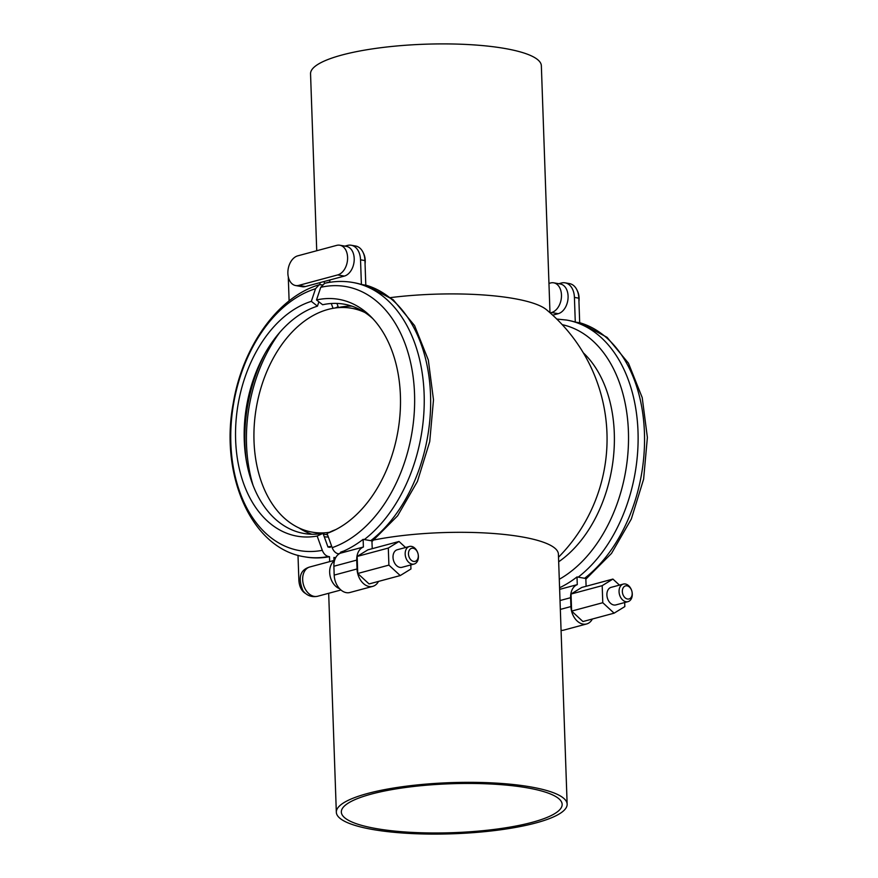 <?xml version="1.0" encoding="UTF-8"?>
<svg xmlns="http://www.w3.org/2000/svg" width="878" height="878" viewBox="0 0 878 878"><rect width="100%" height="100%" fill="white"/><g stroke="black" fill="none" stroke-linecap="round" stroke-linejoin="round"><path stroke-width="1.32" d="M390.534 297.609A115.479 25.594 -2 0 1 513.817 298.531A115.479 25.594 -2 0 1 546.478 309.725A168.214 168.214 0 0 1 606.029 457.636A113.657 76.616 -80 0 1 602.352 478.499A168.214 168.214 0 0 1 558.518 557.212M567.144 804.182A115.479 25.594 178 0 0 530.872 786.951A115.479 25.594 178 0 0 405.57 786.282A115.479 25.594 178 0 0 336.329 812.249A115.479 25.594 178 0 0 372.601 829.48A115.479 25.594 178 0 0 497.903 830.149A115.479 25.594 178 0 0 567.144 804.182L558.408 554.172A115.479 25.594 178 0 0 522.136 536.93A115.479 25.594 178 0 0 374.116 539.948M549.979 312.733L541.353 65.751A115.479 25.594 178 0 0 505.08 48.52A115.479 25.594 178 0 0 379.79 47.851A115.479 25.594 178 0 0 310.549 73.818L316.728 250.746M342.431 307.476A115.479 25.594 -2 0 1 345.976 306.367M329.393 532.309A113.657 76.616 100 0 1 312.228 532.145A113.657 76.616 100 0 1 254.335 424.085A113.657 76.616 100 0 1 328.032 309.44A113.657 76.616 -80 0 1 351.584 308.255A113.657 76.616 -80 0 1 364.831 312.469M376.036 828.558A110.474 24.485 -2 0 1 341.333 812.073A110.474 24.485 -2 0 1 407.568 787.226A110.474 24.485 -2 0 1 527.437 787.873A110.474 24.485 -2 0 1 562.15 804.358A110.474 24.485 -2 0 1 495.905 829.205A110.474 24.485 -2 0 1 376.036 828.558M579.689 322.72A139.273 93.88 100 0 1 644.518 435.707A139.273 93.88 100 0 1 584.627 578.284L585.835 578.492L586.098 586.175A15.914 11.216 -105 0 1 586.208 586.252M592.365 619.023A15.914 11.216 -105 0 1 586.625 623.962A15.914 11.216 -105 0 1 570.919 606.566L570.612 597.698A15.914 11.216 -105 0 1 577.274 584.627L559.637 589.368M559.582 587.744A139.273 93.88 -80 0 0 577.011 576.934L577.274 584.627M586.625 623.962L563.786 630.108A15.914 11.216 -105 0 1 561.075 630.36M615.873 604.909A9.087 6.409 -105 0 1 606.896 594.966A9.087 6.409 -105 0 1 611.154 587.338L623.314 584.079A9.087 6.409 75 0 0 619.056 591.695A9.087 6.409 -105 0 0 628.033 601.639L615.873 604.909M632.039 591.97A6.761 4.763 75 0 0 631.633 590.433A6.761 4.763 75 0 0 625.981 585.813A6.761 4.763 75 0 0 622.348 591.563A6.761 4.763 -105 0 0 627.496 599.015A6.761 4.763 -105 0 0 632.182 593.287A6.761 4.763 75 0 0 632.039 591.97L632.094 592.233A9.087 6.409 75 0 1 632.281 594.022A9.087 6.409 -105 0 1 628.033 601.639M631.633 590.433L631.534 590.17A9.087 6.409 75 0 0 623.314 584.079M548.959 283.418L550.572 282.979A15.156 10.218 100 0 1 553.711 282.826L560.329 283.989A15.156 10.218 100 0 1 568.044 298.399A15.156 10.218 100 0 1 558.221 313.687L552.69 315.169M558.781 283.715L561.338 283.034A18.186 12.259 100 0 1 565.103 282.837A18.186 12.259 100 0 1 574.421 297.401L575.277 322.061A139.273 93.88 -80 0 0 567.693 320.25L566.683 320.064A139.273 93.88 100 0 1 637.933 429.704A139.273 93.88 100 0 1 578.207 577.153L584.627 578.284M553.711 282.826A15.156 10.218 100 0 1 561.426 297.236A15.156 10.218 100 0 1 551.603 312.524L550.177 312.897M565.103 282.837L569.515 283.616A18.186 12.259 100 0 1 578.832 298.18L579.689 322.841L575.277 322.061M577.263 290.662A15.156 10.218 100 0 1 578.942 301.56M577.011 576.934L578.207 577.153M571.029 594.033L581.763 587.448L612.91 579.074L602.187 585.659L602.78 602.714L614.106 613.173L582.948 621.547L571.633 611.088L571.029 594.033L602.187 585.659M583.299 352.813A120.231 81.039 100 0 1 584.704 354.174A120.231 81.039 100 0 1 613.031 460.709A120.231 81.039 100 0 1 558.682 561.788M583.936 353.889A116.39 78.449 100 0 1 586.844 356.391M619.451 585.11L612.91 579.074M614.106 613.173L624.829 606.588L624.686 602.538M571.633 611.088L602.78 602.714M324.662 283.309L320.733 287.325A134.016 90.335 100 0 1 414.471 392.236A134.016 90.335 100 0 1 332.18 547.674L327.033 533.396L332.894 530.696A116.39 78.449 100 0 0 335.912 529.533M332.18 547.674C333.552 551.164 335.615 553.217 338.359 553.853L338.996 553.963M327.911 546.884A128.66 86.724 -80 0 0 330.128 546.5L330.161 547.389L327.955 547.005L323.027 533.341L317.167 536.041L322.314 550.33C323.686 553.809 325.749 555.873 328.493 556.498L329.502 556.685L329.667 561.635M265.178 353.132A128.66 86.724 -80 0 0 246.301 460.5M336.943 303.426L338.425 307.53A116.39 78.449 100 0 1 351.946 306.17M365.797 285.12A139.273 93.88 100 0 1 430.626 398.107A139.273 93.88 100 0 1 370.746 540.683L371.943 540.892L372.217 548.574A15.914 11.216 -105 0 1 372.316 548.651M378.484 581.423A15.914 11.216 -105 0 1 372.744 586.361L349.894 592.507A15.914 11.216 -105 0 1 334.189 575.101L333.881 566.244A15.914 11.216 -105 0 1 340.543 553.162L340.51 552.251A139.119 93.781 -80 0 0 342.365 551.494L343.287 551.252A139.273 93.88 -80 0 0 363.13 539.344L363.393 547.027L340.543 553.162M372.744 586.361A15.914 11.216 -105 0 1 357.039 568.966L356.731 560.098A15.914 11.216 -105 0 1 363.393 547.027M334.167 574.278A9.087 6.409 -105 0 1 334.079 573.202A9.087 6.409 75 0 1 334.09 572.138M401.981 567.309A9.087 6.409 -105 0 1 393.015 557.365A9.087 6.409 -105 0 1 397.262 549.749L409.422 546.478A9.087 6.409 75 0 0 405.175 554.095A9.087 6.409 -105 0 0 414.142 564.038L401.981 567.309M418.158 554.369A6.761 4.763 75 0 0 417.741 552.833A6.761 4.763 75 0 0 412.1 548.212A6.761 4.763 75 0 0 408.468 553.963A6.761 4.763 -105 0 0 413.615 561.415A6.761 4.763 -105 0 0 418.301 555.686A6.761 4.763 75 0 0 418.158 554.369L418.202 554.644A9.087 6.409 75 0 1 418.4 556.422A9.087 6.409 -105 0 1 414.142 564.038M417.741 552.833L417.654 552.569A9.087 6.409 75 0 0 409.422 546.478M339.588 588.688A15.156 10.679 -105 0 1 329.667 572.423A15.156 10.679 75 0 1 334.474 560.779M331.873 546.807L330.128 546.5M335.67 557.706L333.903 557.453L334.013 560.471M329.876 282.299L329.788 279.994L305.39 286.546A15.156 10.218 100 0 1 302.251 286.711L295.634 285.548A15.156 10.218 100 0 1 287.918 271.137A15.156 10.218 100 0 1 297.741 255.849L336.68 245.379A15.156 10.218 100 0 1 339.819 245.225A15.156 10.218 100 0 1 347.545 259.636A15.156 10.218 100 0 1 337.712 274.924L298.772 285.383A15.156 10.218 100 0 1 295.634 285.548M319.932 282.639L319.998 284.615M289.114 300.902L288.357 279.204A18.186 12.259 100 0 1 288.368 277.185M339.819 245.225L346.437 246.389A15.156 10.218 100 0 1 354.163 260.799A15.156 10.218 100 0 1 344.33 276.087L329.788 279.994M344.889 246.114L347.458 245.434A18.186 12.259 100 0 1 351.222 245.247A18.186 12.259 100 0 1 360.529 259.8L361.396 284.472A139.273 93.88 -80 0 0 353.812 282.65L352.802 282.475A139.273 93.88 100 0 1 424.052 392.104A139.273 93.88 100 0 1 364.326 539.553L370.746 540.683M305.511 593.44A18.186 12.259 100 0 1 298.86 579.82L298.004 555.313M328.493 556.498A139.273 93.88 -80 0 1 304.578 556.806L305.588 556.981A139.273 93.88 -80 0 0 329.502 556.685M324.267 281.476L324.333 283.396M329.865 281.937L325.277 283.166M351.222 245.247L355.634 246.016A18.186 12.259 100 0 1 364.941 260.579L365.808 285.24L361.396 284.472M363.382 253.062A15.156 10.218 100 0 1 365.061 263.96M322.171 284.801L319.153 284.79L315.542 288.73L311.328 301.352L317.452 306.148A116.39 78.449 -80 0 0 244.205 438.583A116.39 78.449 -80 0 0 323.027 533.341M318.901 301.812L317.452 306.148M338.129 306.685L335.319 307.969M331.28 303.503L333.025 308.321M311.328 301.352A120.231 81.039 -80 0 0 235.578 438.232A120.231 81.039 -80 0 0 317.167 536.041M298.97 527.93A116.39 78.449 -80 0 0 311.855 534.23M324.289 536.82A116.39 78.449 -80 0 0 328.339 537.018M279.917 332.202A129.571 87.339 -80 0 0 253.018 485.194M363.13 539.344L364.326 539.553M357.148 556.433L367.871 549.847L399.029 541.474L388.306 548.059L388.899 565.114L400.225 575.573L369.067 583.947L357.741 573.488L357.148 556.433L388.306 548.059M372.963 318.791A116.39 78.449 100 0 0 322.643 304.754L316.519 299.958L320.733 287.325M316.519 299.958A120.231 81.039 100 0 1 370.812 316.574A120.231 81.039 100 0 1 397.833 431.789A120.231 81.039 100 0 1 333.146 530.883A120.231 81.039 100 0 1 327.033 533.396M405.57 547.51L399.029 541.474M400.225 575.573L410.948 568.988L410.805 564.938M357.741 573.488L388.899 565.114M570.612 597.698L560.032 600.541M558.221 313.687L551.603 312.524M574.421 297.401L578.832 298.18M562.227 324.662A134.016 90.335 100 0 1 628.516 440.196A134.016 90.335 100 0 1 559.286 579.282M570.919 606.566L560.34 609.409M356.731 560.098L333.881 566.244M317.627 596.261A15.156 10.679 -105 0 1 302.669 579.678A15.156 10.679 75 0 1 309.758 566.99C300.024 569.91 297.752 577.823 302.965 590.707C306.762 595.613 311.646 597.468 317.627 596.261L340.938 589.994M305.39 286.546L298.772 285.383M344.33 276.087L337.712 274.924M340.543 553.063A139.273 93.88 100 0 1 338.359 553.853M360.529 259.8L364.941 260.579M333.914 557.815A139.273 93.88 -80 0 0 334.913 557.629M315.542 288.73A134.016 90.335 -80 0 0 230.804 441.601A134.016 90.335 -80 0 0 322.314 550.33M357.039 568.966L334.189 575.101M327.549 534.834L323.302 534.087M320.964 533.681L312.228 532.145M360.32 309.791L351.584 308.255M328.679 593.287L336.329 812.249M585.856 579.162L611.516 553.403L631.315 519.03L643.618 479.179L647.382 437.453L642.213 397.602L628.461 363.185L607.071 337.328L579.689 322.687M566.683 320.064L556.795 319.065M371.965 541.561L397.624 515.803L417.423 481.44L429.737 441.59L433.491 399.852L428.321 360.002L414.57 325.584L393.179 299.727L365.797 285.098M334.606 560.307L309.758 566.99M335.615 557.815L333.925 558.101M304.578 556.806C251.525 548.783 219.599 475.13 233.219 403.408C242.537 346.931 277.7 296.973 319.131 284.79M352.802 282.475C343.517 280.861 334.145 281.136 324.684 283.298"/></g></svg>
